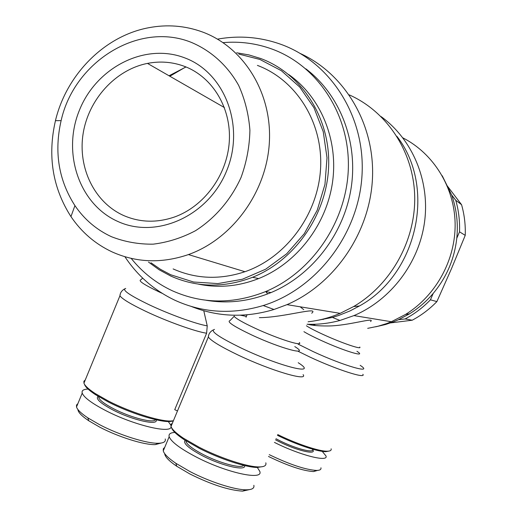 <?xml version="1.0" encoding="UTF-8"?>
<svg xmlns="http://www.w3.org/2000/svg" width="517" height="517" viewBox="0 0 517 517"><rect width="100%" height="100%" fill="white"/><g stroke="black" fill="none" stroke-linecap="round" stroke-linejoin="round"><path stroke-width="0.78" d="M307.079 324.224C318.097 324.67 329.051 323.416 339.94 320.462L353.932 315.603C390.813 299.989 419.028 262.985 424.567 221.883C430.041 180.769 412.437 139.215 380.984 116.512M316.314 320.566L332.418 317.419L338.396 315.59L350.067 310.904L359.418 305.986C417.445 274.223 436.594 187.335 396.92 136.346M375.626 326.828L385.572 324.502L393.676 321.742L398.433 319.732L409.483 313.845C418.389 308.326 426.292 301.521 433.181 293.436C446.565 277.396 454.437 258.998 456.782 238.24C458.275 223.279 456.563 208.849 451.645 194.948L442.242 175.761M367.684 328.34L377.985 326.246L386.412 323.655L391.369 321.729L405.561 314.433C436.057 295.569 455.781 259.599 455.122 223.338C454.398 187.076 433.517 153.575 402.911 137.877M265.744 291.594L267.457 293.624M307.725 324.249C311.9 325.406 318.511 325.988 327.552 325.981C347.986 326.02 375.924 316.766 370.579 321.529M314.84 324.773L312.559 324.308M323.19 319.532L322.382 319.26M312.604 449.331C314.317 453.512 295.834 448.775 279.981 440.807L275.988 438.746M275.529 439.825L279.29 441.764C297.146 450.753 317.264 455.374 312.649 449.635M277.435 435.308L277.551 435.366C295.634 444.355 317.664 451.755 325.8 451.677L329.271 451.031M322.227 451.36L325.988 455.962C328.709 462.508 299.744 455.154 274.792 442.578L274.437 442.403M320.947 467.801C321.315 469.539 319.816 470.412 316.449 470.438C305.334 469.682 289.727 464.479 269.609 454.831L269.26 454.656M268.497 456.446L269.447 456.925C288.337 465.998 303.027 470.884 313.515 471.575L317.587 470.399M191.471 306.523C217.857 317.031 245.362 318.02 273.997 309.489L286.993 304.649C334.525 284.169 369.855 232.85 372.453 178.701C375.096 124.532 345.026 73.97 300.364 53.522M124.914 256.736C137.658 275.962 154.376 290.489 175.069 300.325C202.91 312.992 232.288 314.73 263.205 305.547C316.171 289.132 358.307 234.867 361.965 176.006C365.81 117.133 331.042 62.525 281.209 44.443C260.49 36.998 239.268 35.234 217.534 39.137M308.106 321.781C319.067 320.566 329.749 317.755 340.154 313.347L353.66 306.536C391.156 284.557 415.836 240.263 414.692 195.937C413.516 151.597 386.91 111.549 349.246 94.876M265.809 462.812C266.604 465.643 264.168 467.013 258.506 466.922C246.829 466.799 220.087 458.017 199.245 447.295L183.503 438.254C176.207 433.369 172.045 429.446 171.004 426.486L170.985 424.463L172.432 423.08M177.467 411.002L174.74 409.638L206.613 333.219L207.239 325.859L203.769 310.743M259.353 317.664C284.311 317.496 319.997 306.103 311.719 313.218M246.376 316.385L240.411 315.208M173.382 420.799L170.623 421.012C159.178 421.4 129.715 412.03 108.324 400.998L95.16 393.508C88.665 389.236 84.924 385.792 83.941 383.168L83.89 381.268L85.26 379.963M234.253 316.042L234.007 316.501M243.669 465.332C241.555 468.925 220.106 463.316 203.336 454.598C193.112 449.247 187.341 444.924 186.017 441.634L185.913 440.801M185.105 440.284C182.772 443.147 188.556 448.304 202.457 455.748C221.967 465.933 246.325 471.433 244.606 465.552M171.56 427.688C172.407 430.609 176.504 434.532 183.852 439.463L199.239 448.31C219.596 458.792 245.711 467.362 257.149 467.471L263.088 466.547M257.298 467.413L259.76 471.297C263.928 480.894 226.478 472.855 196.046 456.912C180.149 448.549 171.192 441.822 169.175 436.723C168.426 433.905 170.623 432.477 175.761 432.438M253.847 485.295C254.545 488.345 251.882 489.851 245.859 489.812C234.233 489.767 209.282 481.682 189.92 471.53L175.89 463.316C168.419 458.23 164.212 454.094 163.256 450.908L163.307 448.808L164.755 447.321M164.671 453.616C164.91 456.692 168.923 460.906 176.73 466.256L189.92 473.992C211.059 484.474 228.592 490.194 242.531 491.144L249.368 489.631M155.397 419.623C154.098 423.617 130.717 417.671 113.746 408.824C104.925 404.223 99.936 400.52 98.773 397.709L98.708 396.681M98.107 396.313C95.354 398.659 100.253 403.189 112.816 409.897C132.462 420.185 158.893 426.027 156.082 419.778M84.465 384.254C85.221 386.852 88.911 390.335 95.542 394.697L108.402 402.026C129.295 412.805 158.073 421.95 169.285 421.562L173.279 421.038M168.277 421.555L170.823 425.136M170.907 425.381L171.056 426.37M171.043 426.59C171.793 434.241 133.541 425.168 105.423 410.433C91.729 403.26 83.993 397.489 82.216 393.133C81.434 390.4 83.709 389.049 89.034 389.075M165.24 438.965C165.931 441.667 163.695 443.095 158.538 443.256C147.061 443.741 119.479 435.133 99.542 424.657L87.845 417.872C81.201 413.438 77.421 409.807 76.51 406.982L76.529 405.018L77.899 403.615M77.918 409.516C78.061 412.256 81.673 416.004 88.762 420.767L99.755 427.158C118.483 437.014 144.398 445.085 155.249 444.614L161.039 443.069M305.877 68.851C339.882 94.598 358.262 141.555 351.166 187.826C344.012 234.085 311.938 275.451 271.018 292.577C249.517 301.379 227.887 303.938 206.121 300.261M131.176 258.377C142.382 272.362 156.063 283.142 172.219 290.722C202.115 304.093 233.251 304.377 265.628 291.575C312.546 272.039 347.237 220.714 348.361 167.392C349.582 114.05 317.477 65.743 272.323 49.18C256.406 43.363 239.991 41.186 223.085 42.633M173.13 268.93C195.995 279.057 219.938 279.988 244.955 271.716C286.108 257.518 318.045 214.549 320.566 168.568C323.203 122.581 296.338 79.935 257.401 65.394M112.228 251.96C136.404 262.752 161.808 263.625 188.434 254.577C232.243 239.035 266.481 192.402 269.344 142.711C272.336 93.015 243.843 47.26 202.548 32.022C185.073 25.65 167.101 24.221 148.631 27.744C104.408 35.977 66.363 74.7 55.448 120.674C47.409 155.882 52.585 187.858 70.958 216.61C81.596 232.282 95.354 244.063 112.228 251.96M111.472 236.721C96.543 229.813 84.361 219.447 74.926 205.611C58.602 180.2 54.001 151.875 61.122 120.635C74.093 61.846 138.646 21.145 191.225 42.336C211.033 50.647 227.629 65.614 238.686 85.46C244.961 99.432 248.703 114.367 249.911 130.265C249.569 146.337 246.622 162.047 241.077 177.383C231.034 199.64 215.066 218.245 195.432 230.75C181.829 237.91 167.728 242.383 153.135 244.166C138.595 244.347 124.707 241.866 111.472 236.721M184.866 66.512C212.784 77.22 231.564 108.415 229.27 141.871C227.066 175.321 203.95 206.619 174.3 217.062C156.716 223.027 139.849 222.517 123.692 215.537C94.462 202.535 77.673 167.838 83.121 133.69C88.465 99.529 115.362 69.743 147.481 63.397C160.348 60.916 172.807 61.95 184.866 66.512M184.834 57.91C144.954 42.426 96.42 67.475 79.437 110.186C61.891 152.67 79.004 204.241 117.747 221.425C156.199 239.255 208.06 216.377 226.446 171.295C245.42 126.458 224.973 72.716 184.834 57.91M198.405 284.13C218.478 288.273 238.55 286.424 258.623 278.585C296.506 263.424 326.266 225.205 332.47 182.559C338.641 139.907 320.747 96.931 288.615 74.474M148.489 262.067L159.152 269.784L170.739 276.039C196.925 287.646 224.204 288.059 252.58 277.286C295.207 260.297 327.125 214.232 328.65 166.002C330.273 117.753 301.611 73.698 260.794 58.544L248.903 54.912L236.67 52.779M238.809 54.078L259.87 59.442L281.338 70.68L299.718 87.03L313.961 107.717L323.248 131.712L327.002 157.737L324.967 184.388L317.238 210.193L304.248 233.742L286.735 253.75L265.693 269.183L242.305 279.27L217.838 283.581L193.565 282.011L170.72 274.766L160.477 269.331L150.945 262.752M398.433 319.732L405.166 318.931C414.524 313.922 422.951 307.55 430.454 299.815L433.181 293.436M456.782 238.24L459.529 231.816C459.923 221.05 458.676 210.548 455.774 200.325L451.645 194.948M185.202 67.288L169.841 76.238M185.991 66.964L169.04 75.779M387.356 323.306L412.217 320.217C421.349 315.338 429.569 309.134 436.884 301.598L451.464 268.73L465.229 235.371C465.617 224.876 464.389 214.645 461.558 204.68L447.179 185.79M465.229 235.371L459.529 231.816M430.454 299.815L436.884 301.598M455.774 200.325L461.558 204.68M412.217 320.217L405.166 318.931M300.183 306.807L303.75 309.664M331.126 448.814C331.546 450.43 330.169 451.225 326.99 451.205C318.705 451.283 296.241 443.741 277.752 434.571M297.889 351.179L310.29 357.241C336.871 369.681 366.579 379.168 362.863 374.282M360.175 365.332C374.373 374.554 343.915 365.926 313.27 351.638L298.096 344.128M303.931 331.675C307.764 334.014 313.418 336.897 320.889 340.322C344.335 351.133 367.781 358.132 356.943 351.302M359.742 347.03C362.43 350.028 342.112 343.159 323.829 334.783C315.551 331.003 309.748 328.004 306.413 325.794M208.713 335.094L208.325 337.039C211.098 340.826 220.972 346.797 237.943 354.953C270.494 370.56 308.714 381.824 303.091 374.631M298.212 362.721C319.655 376.24 280.498 366.792 241.626 348.258C218.704 337.103 209.663 330.815 214.51 329.407M229.871 320.676C226.698 321.723 233.852 326.421 251.32 334.777C280.996 348.742 311.176 356.646 294.787 346.584M142.666 278.114L140.87 279.82C137.897 280.673 144.049 284.744 159.333 292.027L162.183 293.333M207.239 325.859C196.538 324.165 169.466 314.375 149.18 304.765C129.34 295.149 121.514 289.707 125.715 288.441M120.287 293.979L119.918 295.821C122.335 299.059 130.846 304.183 145.458 311.189C166.836 321.387 195.452 331.636 206.613 333.219M299.362 342.506C303.421 346.939 277.312 338.629 254.946 328.179C243.132 322.647 236.191 318.711 234.123 316.359L230.039 320.579M332.418 317.419L339.94 320.462M409.483 313.845L405.561 314.433M391.369 321.729L353.932 315.603M314.562 325.426L315.06 324.256M263.205 305.547L273.997 309.489M359.418 305.986L353.66 306.536M171.004 426.486L208.325 337.039C208.564 334.014 210.128 331.675 213.017 330.02M340.154 313.347L286.993 304.649M83.941 383.168L119.918 295.821C120.177 292.874 121.695 290.593 124.481 288.984M246.021 317.238L247.036 314.821M183.852 439.463L183.503 438.254M176.73 466.256L175.89 463.316M95.542 394.697L95.16 393.508M88.762 420.767L87.845 417.872M271.018 292.577L265.628 291.575M188.434 254.577L244.955 271.716M74.926 205.611L70.958 216.61M61.122 120.635L55.448 120.674M258.623 278.585L252.58 277.286M147.481 63.397L224.417 107.575M155.249 444.614L158.538 443.256M82.216 393.133L76.51 406.982M169.285 421.562L170.623 421.012M99.102 396.914L98.773 397.709M242.531 491.144L245.859 489.812M169.175 436.723L163.256 450.908M257.149 467.471L258.506 466.922M186.269 441.02L186.017 441.634M313.515 471.575L316.449 470.438M325.8 451.677L326.99 451.205"/></g></svg>
